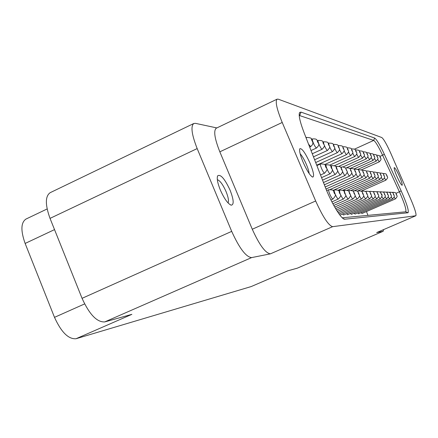 <?xml version="1.0" encoding="UTF-8"?>
<svg xmlns="http://www.w3.org/2000/svg" width="438" height="438" viewBox="0 0 438 438"><rect width="100%" height="100%" fill="white"/><g stroke="black" fill="none" stroke-linecap="round" stroke-linejoin="round"><path stroke-width="0.66" d="M370.515 193.804C371.167 195.063 371.282 195.063 370.86 193.815C370.247 192.66 370.132 192.66 370.515 193.804M363.261 172.709C363.841 173.601 363.836 173.355 363.25 171.97C362.724 171.17 362.724 171.411 363.261 172.709M351.763 150.349C352.426 151.619 352.552 151.652 352.141 150.442C351.522 149.27 351.396 149.238 351.763 150.349M374.205 193.908C374.846 195.134 374.955 195.14 374.539 193.914C373.942 192.786 373.828 192.786 374.205 193.908M367.219 172.906C366.584 171.68 366.475 171.669 366.88 172.857C367.477 173.985 367.586 174.001 367.219 172.906M356.193 151.444C355.546 150.201 355.426 150.168 355.831 151.356C356.433 152.501 356.554 152.534 356.193 151.444M378.065 194.012C377.441 192.808 377.332 192.808 377.748 194.001C378.328 195.107 378.437 195.113 378.065 194.012M370.855 173.426C370.236 172.227 370.126 172.211 370.526 173.382C371.106 174.483 371.216 174.499 370.855 173.426M360.085 152.408C359.45 151.187 359.335 151.159 359.735 152.32C360.326 153.448 360.441 153.475 360.085 152.408M380.983 193.246L381.613 194.954L380.983 193.246M374.342 173.924C373.734 172.753 373.63 172.736 374.03 173.881C374.594 174.965 374.698 174.976 374.342 173.924M363.814 153.333C363.201 152.139 363.086 152.112 363.48 153.251C364.055 154.351 364.17 154.379 363.814 153.333M384.701 194.193C384.104 193.038 384.011 193.032 384.411 194.182C384.964 195.249 385.062 195.249 384.701 194.193M377.698 174.406C377.102 173.256 377.003 173.24 377.392 174.362C377.95 175.424 378.049 175.435 377.698 174.406M367.4 154.22C366.798 153.048 366.694 153.021 367.077 154.138C367.641 155.222 367.75 155.244 367.4 154.22M387.827 194.275C387.247 193.142 387.154 193.142 387.548 194.269C388.09 195.31 388.188 195.315 387.827 194.275M380.923 174.866C380.343 173.738 380.244 173.727 380.633 174.828C381.17 175.868 381.268 175.879 380.923 174.866M370.849 155.074C370.263 153.924 370.159 153.902 370.543 154.997C371.09 156.054 371.194 156.081 370.849 155.074M390.565 194.352C391.139 195.463 391.227 195.468 390.838 194.357C390.307 193.339 390.214 193.333 390.565 194.352M383.748 175.271C384.312 176.383 384.405 176.394 384.027 175.315C383.496 174.291 383.403 174.28 383.748 175.271M373.871 155.824C374.446 156.946 374.545 156.974 374.167 155.895C373.63 154.86 373.532 154.833 373.871 155.824M393.472 194.428C394.03 195.523 394.118 195.523 393.735 194.439C393.215 193.432 393.127 193.432 393.472 194.428M384.422 178.036L385.862 180.171C389.048 176.607 386.989 177.434 387.039 175.748C386.497 174.74 386.409 174.729 386.743 175.704C387.301 176.788 387.395 176.804 387.017 175.742C385.779 174.773 388.013 173.705 382.889 173.497L382.889 173.497M377.074 156.618C377.638 157.718 377.737 157.746 377.364 156.689C376.839 155.671 376.74 155.643 377.074 156.618M366.661 193.7C367.329 194.987 367.449 194.987 367.022 193.711C366.392 192.534 366.272 192.528 366.661 193.7M354.972 171.154C355.656 172.457 355.787 172.479 355.36 171.209C354.72 170.004 354.594 169.988 354.972 171.154M347.515 149.298C348.194 150.595 348.325 150.628 347.909 149.396C347.274 148.197 347.142 148.164 347.515 149.298M362.631 193.591C363.321 194.905 363.447 194.905 363.009 193.601C362.368 192.397 362.242 192.391 362.631 193.591M350.646 170.535C351.347 171.871 351.484 171.888 351.052 170.59C350.395 169.364 350.258 169.342 350.646 170.535M343.074 148.197C343.775 149.528 343.912 149.561 343.491 148.301C342.839 147.075 342.702 147.037 343.074 148.197M358.421 193.476C359.127 194.817 359.259 194.822 358.815 193.486C358.153 192.255 358.021 192.255 358.421 193.476M345.867 168.871L346.797 170.962L345.867 168.871M338.437 147.048C339.154 148.411 339.297 148.444 338.875 147.157C338.202 145.903 338.059 145.865 338.437 147.048M354.014 193.361C354.736 194.729 354.879 194.735 354.424 193.372C353.745 192.107 353.608 192.101 354.014 193.361M341.377 169.205C342.116 170.606 342.264 170.628 341.821 169.271C341.131 167.978 340.978 167.962 341.377 169.205M333.581 145.843C334.32 147.239 334.468 147.278 334.041 145.958C333.351 144.671 333.198 144.639 333.581 145.843M349.393 193.235C350.137 194.636 350.285 194.642 349.825 193.246C349.13 191.954 348.982 191.948 349.393 193.235M336.406 168.493C337.167 169.928 337.32 169.949 336.871 168.559C336.16 167.239 336.001 167.217 336.406 168.493M328.495 144.584C329.25 146.013 329.409 146.057 328.971 144.704C328.265 143.39 328.106 143.346 328.495 144.584M344.547 193.103C345.314 194.543 345.467 194.543 345.002 193.114C344.284 191.789 344.131 191.784 344.547 193.103M331.675 167.814C330.893 166.347 330.728 166.325 331.188 167.749C331.922 169.101 332.086 169.123 331.675 167.814M323.162 143.264C323.939 144.732 324.104 144.77 323.66 143.39C322.932 142.038 322.768 142 323.162 143.264M339.455 192.961C340.244 194.439 340.403 194.445 339.932 192.977C339.193 191.62 339.034 191.614 339.455 192.961M325.702 166.96C326.513 168.471 326.682 168.493 326.217 167.037C325.461 165.646 325.292 165.624 325.702 166.96M317.309 141.173C317.917 142.761 318.256 143.275 318.333 142.711C317.747 141.211 317.402 140.702 317.309 141.173M359.116 171.745C359.784 173.021 359.905 173.043 359.483 171.8C358.864 170.623 358.738 170.606 359.116 171.745M334.101 192.819C334.911 194.33 335.081 194.335 334.599 192.829C333.838 191.439 333.674 191.433 334.101 192.819M311.391 139.339L312.491 141.633L311.391 139.339M396.275 194.505C396.823 195.578 396.905 195.578 396.527 194.516C396.012 193.53 395.93 193.525 396.275 194.505M380.162 157.379C380.721 158.463 380.808 158.49 380.441 157.45C379.927 156.454 379.834 156.426 380.162 157.379M342.56 213.974L343.589 214.998L380.184 198.951L378.574 196.64M354.123 213.164L355.026 214.072L389.645 198.929L388.271 196.969M357.687 212.912L358.558 213.788L392.563 198.923L391.254 197.062M361.126 212.665L361.963 213.514L395.377 198.918L394.129 197.149M380.228 192.189L380.293 191.789C385.708 191.986 383.42 193.18 384.728 194.198C384.509 195.649 386.973 194.872 383.458 198.945L347.553 214.68L346.562 213.695M383.436 192.255L383.502 191.921C388.818 192.118 386.568 193.278 387.854 194.28C387.635 195.704 390.061 194.921 386.612 198.934L351.358 214.368L350.416 213.421M367.964 215.37L366.464 211.549M217.336 179.662C220.007 180.593 222.92 184.573 226.068 191.598C228.318 197.231 228.975 201.009 228.045 202.925M300.139 153.727C302.132 155.923 304.218 159.509 306.397 164.491C308.018 168.334 308.938 171.362 309.162 173.563M299.209 115.435L373.696 140.417C375.547 141.616 378.514 146.555 382.598 155.238L399.445 191.871C404.438 203.15 406.541 209.791 405.752 211.806L342.259 217.785M220.319 189.977C217.533 182.991 216.657 178.261 217.691 175.775C220.642 174.023 224.782 178.841 230.103 190.234C233.761 199.744 234.138 204.727 231.226 205.176C227.891 203.829 224.256 198.764 220.319 189.977M197.171 148.581L231.697 231.374L82.059 298.327L50.031 218.381C45.109 204.754 45.163 196.186 50.189 192.671L193.799 123.494C190.557 126.188 191.685 134.554 197.171 148.581L50.031 218.381M216.843 127.929L195.496 123.352L193.799 123.494M76.042 338.727L251.155 286.578L287.733 270.843L297.293 268.176L383.102 231.297L376.685 232.578L415.865 215.737C416.554 214.379 414.967 209.134 411.101 199.996L391.003 153.793C386.831 144.474 383.759 139.054 381.788 137.537L278.239 99.169L277.128 99.147C275.048 101.26 276.745 109.035 282.22 122.47L315.672 200.987C322.905 217.007 328.56 225.57 332.634 226.67L270.421 253.837L251.598 257.604L104.72 321.925L131.871 314.347L76.042 338.727C68.465 339.351 61.282 332.223 54.498 317.347L25.136 243.446C20.602 230.667 20.876 222.542 25.957 219.071L47.134 208.959M396.872 176.224C394.835 171.411 393.948 168.542 394.2 167.617C395.065 167.666 396.844 170.667 399.533 176.624C401.772 181.94 402.621 184.831 402.073 185.301C401.049 184.694 399.319 181.666 396.872 176.224M270.421 253.837C265.444 253.18 259.395 244.979 252.272 229.233L219.832 151.827C214.598 138.545 213.405 130.672 216.252 128.208L277.128 99.147M303.107 162.213C300.156 155.025 299.072 150.519 299.849 148.69C301.974 148.159 305.379 153.01 310.066 163.254C313.526 171.784 314.424 176.399 312.759 177.089C310.312 176.027 307.098 171.072 303.107 162.213M303.95 132.353C299.86 121.523 298.42 114.887 299.63 112.451L300.999 112.112L374.621 138.036C376.642 139.377 379.883 144.797 384.35 154.302L401.175 190.897C406.793 203.61 409.081 210.902 408.03 212.764L344.607 219.224C341.279 219.378 331.303 202.925 325.155 186.873L303.95 132.353M251.598 257.604C245.964 256.964 239.334 248.22 231.697 231.374M104.72 321.925C96.968 322.335 89.418 314.473 82.059 298.327M251.155 286.578L287.799 270.826M297.293 268.176L383.179 231.275L383.535 229.643M376.685 232.578L415.865 215.737M415.799 215.753L332.634 226.67M366.026 191.975L366.064 191.209C371.796 191.335 369.513 192.715 370.893 193.82C370.855 195.72 373.171 195.041 369.508 198.972L367.597 196.197M358.602 170.207L358.689 169.791C364.317 169.829 362.133 171.417 363.239 171.882C363.578 174.516 365.664 173.399 362.111 177.445L360.047 174.335M347.241 148.093L347.334 147.847C353.05 147.918 350.761 149.287 352.179 150.458C352.125 152.309 354.43 151.586 350.816 155.556C350.356 155.474 349.579 154.258 348.478 151.909M369.792 192.014L369.842 191.362C375.475 191.488 373.214 192.84 374.567 193.919C374.534 195.791 376.8 195.118 373.214 198.967L371.413 196.361M373.411 192.063L373.472 191.51L373.006 191.713M376.888 192.123L376.948 191.652L376.538 191.833M362.982 151.827L362.982 151.827C368.363 151.975 366.091 153.152 367.433 154.231C367.197 155.621 369.65 154.849 366.179 158.934L364.285 156.021M379.823 173.026L379.823 173.026C384.975 173.191 382.801 174.346 384.049 175.32C383.995 177.029 386.092 176.196 382.85 179.826L381.339 177.582M369.995 153.563C375.136 153.826 372.891 154.849 374.194 155.906C374.129 157.598 376.247 156.766 372.995 160.434L371.271 157.795M373.302 154.384C378.312 154.68 376.122 155.671 377.386 156.7C377.326 158.364 379.407 157.538 376.209 161.14L374.567 158.627M362.095 191.954L362.116 191.05C367.958 191.165 365.648 192.583 367.055 193.716C367.022 195.687 369.376 194.943 365.637 198.978L363.606 196.01M350.329 169.199L350.4 168.52C356.297 168.608 353.959 170.043 355.399 171.22C355.349 173.158 357.731 172.419 353.981 176.509C353.521 176.459 352.743 175.277 351.654 172.972M342.899 147.108L342.998 146.741C348.801 146.79 346.529 148.236 347.953 149.413C347.892 151.291 350.247 150.562 346.562 154.619C346.058 154.521 345.232 153.229 344.082 150.732M357.999 191.954L357.999 190.88C363.901 190.952 361.624 192.441 363.047 193.607C363.014 195.605 365.407 194.926 361.596 198.989C361.18 198.972 360.458 197.905 359.428 195.791M345.927 168.701L345.976 167.847C351.917 167.874 349.661 169.424 351.09 170.606C351.046 172.561 353.466 171.893 349.639 176.01C349.135 175.945 348.309 174.674 347.153 172.205M338.371 146.106L338.465 145.591C344.41 145.646 342.056 147.091 343.534 148.318C343.48 150.212 345.872 149.555 342.111 153.639C341.563 153.519 340.687 152.134 339.477 149.484M353.718 191.986L353.685 190.705C359.724 190.776 357.403 192.315 358.853 193.497C358.821 195.518 361.268 194.844 357.37 198.994C356.91 198.967 356.132 197.817 355.043 195.54M345.117 175.479L345.1 175.49C344.514 175.348 343.633 173.974 342.439 171.373M341.328 168.219L341.372 167.13M333.652 145.098L333.729 144.387C339.735 144.398 337.424 145.909 338.919 147.173C338.853 149.095 341.306 148.438 337.463 152.616C336.882 152.49 335.962 151.044 334.714 148.29L334.654 148.148M349.256 192.063L349.174 190.519C355.317 190.579 352.99 192.145 354.468 193.377C354.424 195.43 356.932 194.757 352.946 199.005C352.437 198.956 351.599 197.702 350.438 195.239M336.537 167.781L336.499 166.396C342.68 166.396 340.37 168.033 341.87 169.282C341.804 171.296 344.35 170.634 340.342 174.943C339.735 174.828 338.793 173.366 337.517 170.546L337.474 170.448M328.73 144.102L328.768 143.122C334.895 143.122 332.557 144.671 334.084 145.98C334.013 147.929 336.526 147.272 332.595 151.543C331.988 151.417 331.04 149.938 329.759 147.113L329.584 146.692M344.602 192.211L344.449 190.327C350.734 190.377 348.352 191.997 349.874 193.251C349.623 195.6 352.639 193.706 348.314 199.016C347.734 198.934 346.825 197.549 345.587 194.855M331.555 167.442L331.418 165.619C337.747 165.63 335.366 167.256 336.921 168.575C336.871 170.661 339.439 170.004 335.36 174.373C334.725 174.258 333.751 172.758 332.442 169.867L332.228 169.353M323.605 143.166L323.572 141.803C329.809 141.77 327.487 143.418 329.026 144.726C328.965 146.741 331.5 146.089 327.498 150.42C326.863 150.294 325.888 148.783 324.569 145.881L324.235 145.071M339.773 192.523L339.488 190.125C345.9 190.158 343.491 191.822 345.051 193.12C345.013 195.282 347.608 194.614 343.447 199.027C342.812 198.923 341.843 197.434 340.545 194.554L340.435 194.308M326.08 164.803C332.53 164.776 330.164 166.506 331.73 167.836C331.495 169.501 334.413 168.997 330.126 173.771C329.464 173.656 328.456 172.118 327.109 169.15C326.086 166.654 325.741 165.203 326.08 164.803L325.204 165.197M318.125 140.417C324.514 140.395 322.122 142.027 323.715 143.412C323.644 145.454 326.25 144.808 322.154 149.243C321.487 149.117 320.479 147.568 319.121 144.589C318.136 142.186 317.802 140.795 318.125 140.417L317.457 140.724M334.276 189.917C340.78 189.906 338.415 191.658 339.987 192.983C339.937 195.178 342.609 194.51 338.339 199.033C337.676 198.934 336.674 197.407 335.338 194.456C334.271 191.855 333.92 190.338 334.276 189.917L333.094 190.442M320.479 163.943C327.082 163.916 324.635 165.641 326.277 167.053C326.003 168.953 329.08 167.973 324.629 173.141C323.934 173.026 322.888 171.45 321.508 168.4C320.463 165.843 320.118 164.359 320.479 163.943L316.877 165.58M312.404 138.961C317.139 138.485 316.877 140.341 317.221 140.379L318.514 143.056C318.251 143.987 320.331 144.233 316.537 148.006C315.174 147.124 313.8 144.584 312.414 140.401L312.404 138.961L311.626 139.322M354.55 169.703L354.632 169.172C360.408 169.26 358.103 170.65 359.521 171.811C359.478 173.722 361.804 172.988 358.136 176.985C357.715 176.947 356.981 175.846 355.941 173.678M328.796 189.692C332.316 189.813 333.871 190.191 333.46 190.826L334.659 192.84C334.397 194.817 337.512 193.826 332.968 199.044C332.272 198.951 331.238 197.385 329.863 194.346C328.774 191.685 328.418 190.13 328.796 189.692L326.677 190.639M310.712 146.642L308.571 144.222M306.261 138.293L306.485 137.417M376.488 155.172C381.46 155.578 379.188 156.432 380.463 157.461C380.408 159.103 382.445 158.288 379.308 161.825L377.737 159.421M362.571 170.387C368.134 170.486 365.894 171.816 367.252 172.917C367.017 174.368 369.579 173.656 365.927 177.883L363.973 174.954M351.495 148.904C357.112 148.986 354.846 150.327 356.231 151.46C355.985 152.895 358.558 152.189 354.9 156.454C354.473 156.388 353.734 155.244 352.683 153.015M373.472 191.51C379.062 191.691 376.729 192.934 378.093 194.018C377.879 195.54 380.408 194.768 376.773 198.956L375.07 196.509M366.305 170.957C371.846 171.121 369.524 172.353 370.882 173.437C370.663 174.904 373.171 174.138 369.584 178.299L367.734 175.539M355.481 149.916C361.027 150.031 358.738 151.307 360.118 152.424C359.866 153.847 362.418 153.07 358.815 157.313C358.421 157.258 357.72 156.18 356.713 154.066M369.886 171.504C375.295 171.647 373.05 172.884 374.37 173.935C374.145 175.37 376.62 174.598 373.099 178.704L371.342 176.092M359.308 150.891C364.761 151.011 362.5 152.26 363.847 153.344C363.611 154.767 366.097 154.001 362.571 158.14L360.578 155.068M383.458 198.945L381.936 196.761M373.324 172.035C378.673 172.205 376.412 173.377 377.726 174.417C377.496 175.819 379.932 175.041 376.477 179.093L374.808 176.613M386.612 198.934L385.166 196.87M376.636 172.539C381.876 172.698 379.675 173.886 380.945 174.877C380.715 176.251 383.124 175.468 379.724 179.465L378.136 177.111M366.557 152.714C371.796 152.9 369.573 154.039 370.876 155.085C370.641 156.443 373.061 155.671 369.65 159.7L367.849 156.924M340.753 167.404L342.527 166.84C347.668 168.493 345.117 168.553 346.513 169.785C346.14 171.543 349.294 170.24 345.1 175.49L324.35 184.803M299.231 115.747L299.707 115.522L300.999 112.112M354.517 149.139L373.696 140.417L374.621 138.036M379.932 156.437L384.35 154.302M395.952 193.399L401.175 190.897M25.136 243.446L54.531 229.611M84.605 303.928L54.498 317.347M282.22 122.47L219.832 151.827M315.672 200.987L252.272 229.233M408.03 212.764L405.665 211.828M344.859 219.224L343.135 218.529M380.184 198.951C384.301 193.623 380.398 194.456 380.759 192.791C381.301 192.211 380.031 191.828 376.948 191.652M389.645 198.929C392.935 195.277 390.816 196.12 390.86 194.362C389.596 193.382 391.813 192.244 386.595 192.047M392.563 198.923C395.793 195.337 393.713 196.175 393.757 194.439C392.514 193.481 394.704 192.37 389.574 192.167M309.704 147.141L310.635 146.708L312.677 144.458C312.989 142.52 312.825 141.156 312.185 140.368C310.602 139.673 313.772 137.625 306.386 137.433L305.998 137.614M395.377 198.918C398.547 195.397 396.51 196.224 396.543 194.516C395.311 193.563 397.518 192.512 392.437 192.287M369.508 198.972L338.202 212.737M362.111 177.445L333.055 190.41M350.816 155.556L329.726 165.115M373.214 198.967L339.061 213.968M380.293 191.789L379.927 191.948M383.502 191.921L383.184 192.063M382.85 179.826L357.249 191.171M372.995 160.434L353.904 169.013M385.862 180.171L361.158 191.11M376.209 161.14L357.758 169.424M365.637 198.978L337.342 211.439M353.981 176.509L326.014 189.024M346.562 154.619L324.618 164.579M361.596 198.989L336.472 210.059M349.639 176.01L325.193 186.966M342.111 153.639L316.723 165.186M357.37 198.994L335.59 208.603M337.463 152.616L315.688 162.536M352.946 199.005L334.698 207.064M340.342 174.943L323.468 182.531M332.595 151.543L314.61 159.755M348.314 199.016L333.783 205.438M335.36 174.373L322.538 180.144M327.498 150.42L313.477 156.837M343.447 199.027L332.853 203.714M322.154 149.243L312.283 153.771M338.339 199.033L331.9 201.891M324.629 173.141L320.534 174.992M316.537 148.006L311.024 150.541M358.136 176.985L330.455 189.353M332.968 199.044L330.925 199.952M379.308 161.825L361.41 169.845M366.064 191.209L365.489 191.466M358.689 169.791L358.366 169.933M369.842 191.362L369.327 191.592M365.927 177.883L338.048 190.306M354.9 156.454L334.528 165.674M376.773 198.956L339.926 215.129M369.584 178.299L342.746 190.251M358.815 157.313L339.045 166.248M373.099 178.704L347.159 190.24M362.571 158.14L343.244 166.862M376.477 179.093L351.281 190.284M366.179 158.934L347.033 167.562M379.724 179.465L355.059 190.41M369.65 159.7L349.847 168.608M362.116 191.05L361.476 191.335M350.4 168.52L349.957 168.723M357.999 190.88L357.282 191.198M345.976 167.847L345.462 168.077M338.465 145.591L338.136 145.739M353.685 190.705L352.897 191.056M333.729 144.387L333.323 144.567M349.174 190.519L348.298 190.908M336.499 166.396L335.82 166.703M328.768 143.122L328.286 143.346M344.449 190.327L343.48 190.76M331.418 165.619L330.641 165.969M323.572 141.803L323.003 142.065M339.488 190.125L338.415 190.601M330.126 173.771L321.563 177.631M354.632 169.172L354.254 169.342M217.33 176.892L217.691 175.775M230.147 204.721L231.226 205.176M299.608 149.374L299.849 148.69M312.086 176.821L312.759 177.089M299.253 113.552L299.63 112.451M343.48 218.765L344.607 219.224"/></g></svg>
